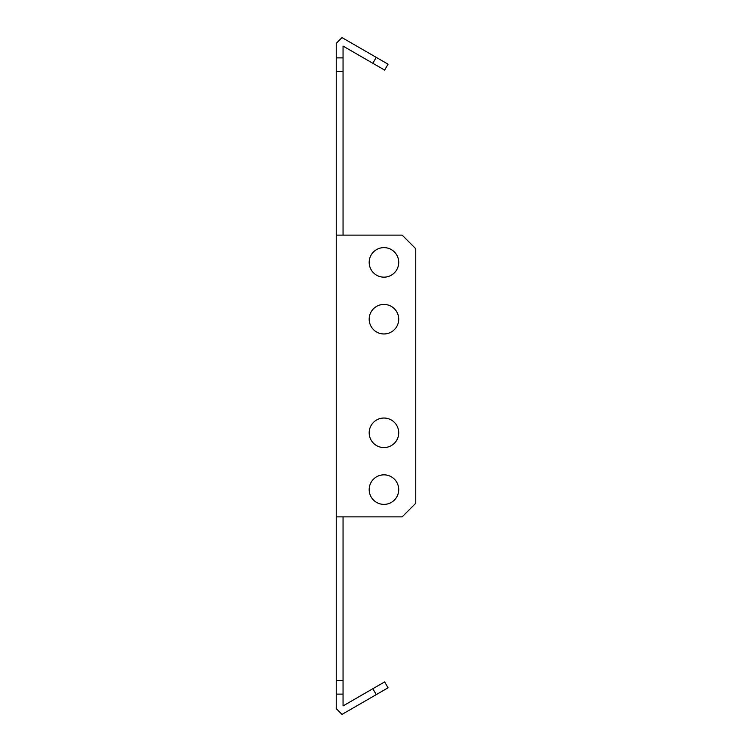 <?xml version="1.0" encoding="UTF-8"?>
<svg xmlns="http://www.w3.org/2000/svg" width="752" height="752" viewBox="0 0 752 752"><rect width="100%" height="100%" fill="white"/><g stroke="black" fill="none" stroke-linecap="round" stroke-linejoin="round"><path stroke-width="1.13" d="M369.185 319.196A14.767 14.767 0 0 1 383.952 304.428A14.767 14.767 0 0 1 398.72 319.196A14.767 14.767 0 0 1 383.952 333.963A14.767 14.767 0 0 1 369.185 319.196M369.185 262.392A14.767 14.767 0 0 1 383.952 247.615A14.767 14.767 0 0 1 398.72 262.392A14.767 14.767 0 0 1 383.952 277.159A14.767 14.767 0 0 1 369.185 262.392M369.185 432.804A14.767 14.767 0 0 1 383.952 418.037A14.767 14.767 0 0 1 398.72 432.804A14.767 14.767 0 0 1 383.952 447.572A14.767 14.767 0 0 1 369.185 432.804M369.185 489.608A14.767 14.767 0 0 1 383.952 474.841A14.767 14.767 0 0 1 398.72 489.608A14.767 14.767 0 0 1 383.952 504.385A14.767 14.767 0 0 1 369.185 489.608M336.238 71.525L336.238 57.885L343.053 57.885L343.053 71.525L336.238 71.525L336.238 680.475L343.053 680.475L343.053 694.115L336.238 694.115L336.238 708.638L342 714.4L376.244 694.632L372.832 688.729L384.639 681.914L388.051 687.817L376.244 694.632M343.053 516.878L343.053 680.475M343.053 71.525L343.053 235.122M336.238 57.885L336.238 43.362L342 37.6L388.051 64.183L384.639 70.086L372.832 63.271L376.244 57.368M336.238 694.115L336.238 680.475M343.053 57.885L343.053 46.079L372.832 63.271M343.053 694.115L343.053 705.921L372.832 688.729M336.238 516.878L402.132 516.878L415.762 503.248L415.762 248.752L402.132 235.122L336.238 235.122"/></g></svg>

